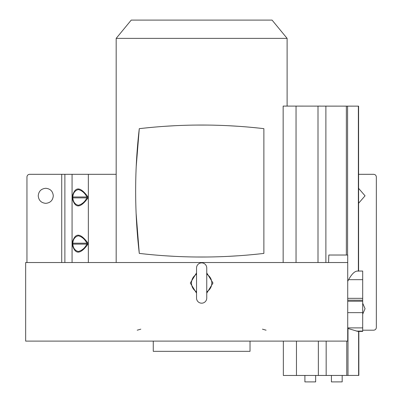 <?xml version="1.0" encoding="UTF-8"?>
<svg xmlns="http://www.w3.org/2000/svg" width="402" height="402" viewBox="0 0 402 402"><rect width="100%" height="100%" fill="white"/><g stroke="black" fill="none" stroke-linecap="round" stroke-linejoin="round"><path stroke-width="0.6" d="M201.643 262.878A5.105 5.105 0 0 0 196.538 267.983L196.538 298.083A5.105 5.105 0 0 0 201.643 303.188A5.105 5.105 0 0 0 206.754 298.083L206.754 267.983A5.105 5.105 0 0 0 201.643 262.878M283.149 262.526L283.149 106.088L358.599 106.143L358.589 265.727M287.199 106.088L283.149 106.088M320.841 106.103L318.153 106.098L320.841 106.103M349.735 106.128L352.423 106.133L349.735 106.128M326.454 106.128L329.143 106.133L326.454 106.128M297.555 106.103L294.867 106.098L297.555 106.103M323.645 106.108L345.067 106.133L323.645 106.108M283.35 341.112L283.35 375.468L304.902 375.468L304.907 381.9L315.655 381.895L304.907 381.9L315.655 381.895L315.65 375.443L304.902 375.448L304.907 381.9M358.84 331.409L362.689 331.409L362.689 331.107L362.689 331.369L357.74 331.369L347.991 328.479L347.991 375.423L283.35 375.468M342.182 375.443L342.182 381.89L331.434 381.9L342.182 381.89L342.182 375.443L358.825 375.423L331.429 375.448L331.434 381.9L342.182 381.89M315.655 381.895L315.65 375.463L331.429 375.453L331.434 381.9M348.599 279.676C351.73 274.048 354.68 271.169 357.453 271.048L362.689 271.048L362.689 279.671L348.599 279.676L347.715 281.32L347.715 262.526L25.658 262.526L25.658 341.112L347.715 341.112L347.715 262.526L347.715 327.891L362.689 327.891L362.689 301.229L347.715 301.229M250.024 341.112L250.024 351.328L153.268 351.328L153.268 341.112M206.754 293.158L212.985 283.033L206.754 272.908M206.754 274.249A10.161 10.161 0 0 1 206.754 291.817M45.763 188.287C41.19 188.734 38.682 191.241 38.235 195.814C38.682 200.387 41.19 202.894 45.763 203.342C50.33 202.894 52.838 200.387 53.285 195.814C52.838 191.241 50.33 188.734 45.763 188.287M72.832 197.879L72.832 196.97C73.124 193.015 74.933 190.553 78.269 189.578C81.953 190.498 84.822 192.96 86.867 196.97L86.867 197.879C84.887 201.839 82.023 204.301 78.269 205.271C74.978 204.357 73.164 201.894 72.832 197.879L72.244 198.337L72.244 196.518C75.008 186.427 80.154 186.427 87.676 196.518L87.676 198.337L86.867 197.879L72.832 197.879M87.676 244.562L86.867 244.109L72.832 244.109L72.832 243.2C73.124 239.245 74.933 236.778 78.269 235.808C81.953 236.723 84.822 239.19 86.867 243.2L86.867 244.109C84.887 248.064 82.023 250.531 78.269 251.501C74.978 250.587 73.164 248.119 72.832 244.109L72.244 244.562L72.244 242.743L72.832 243.2L86.867 243.2L87.676 242.743L87.676 244.562C80.174 254.657 75.028 254.657 72.244 244.562M136.208 166.589L139.283 128.67C180.815 123.836 222.346 123.831 263.878 128.655L263.878 253.416C222.346 258.24 180.815 258.235 139.283 253.396L136.112 213.346M145.258 128.007L152.685 127.278M164.654 126.313L175.066 125.7M196.146 125.067L206.945 125.067M228.055 125.69L238.532 126.308M250.431 127.258L258.109 128.017M257.953 254.069L250.446 254.808M238.481 255.762L228.024 256.381M206.899 257.004L196.151 256.999M175.046 256.37L164.599 255.752M152.695 254.793L145.253 254.064M287.113 106.088L287.113 38.376L116.178 38.376L116.178 262.526M287.113 38.376L272.064 20.1L131.228 20.1L116.178 38.376M139.283 253.396C136.861 232.683 135.65 211.894 135.65 191.035C135.65 170.177 136.861 149.388 139.283 128.67M356.604 106.133L358.589 106.143L356.604 106.133M328.585 262.526L328.816 255.024L347.715 255.024L347.715 262.526M347.991 328.479L347.715 328.414L347.715 341.112M137.203 330.198L140.821 329.163M262.466 329.163L266.089 330.198M356.358 331.087L362.689 331.092L362.689 327.891M347.715 300.173L362.689 300.204L362.689 301.229M362.689 300.204L362.689 279.671M362.689 330.198L373.654 330.198C375.277 330.027 376.177 329.132 376.342 327.509L376.342 177.001C376.177 175.378 375.277 174.483 373.654 174.312L358.599 174.312M347.991 375.423L358.84 375.423L358.825 331.369M196.538 272.908L190.302 283.033L196.538 293.158M196.538 291.817A10.161 10.161 0 0 1 196.538 274.249M26.949 262.526L26.949 177.001C27.105 175.367 28.004 174.473 29.637 174.312L116.178 174.312M362.689 303.219L365.056 308.696L362.689 314.173M358.599 188.367L365.056 195.814L358.599 203.261M72.244 242.743C75.008 232.652 80.154 232.652 87.676 242.743M87.676 196.518L86.867 196.97L72.832 196.97L72.244 196.518M87.676 198.337C80.174 208.427 75.028 208.427 72.244 198.337M329.846 375.453L331.429 375.453M296.46 341.112L296.46 375.453M358.368 106.143L358.368 271.189M347.584 255.024L347.584 106.143M346.765 341.112L346.765 375.423M362.689 312.65L347.715 312.65M362.689 298.334L347.715 298.334M358.614 331.238L358.614 375.423M64.878 262.526L64.878 174.312M61.722 262.526L61.722 174.312M72.074 174.312L72.074 262.526M88.355 262.526L88.355 174.312M318.354 341.112L318.354 375.438M326.168 341.112L326.168 375.433M318.002 262.526L318.002 106.128M325.881 262.526L325.881 106.133M296.043 262.526L296.043 106.108M346.358 106.143L346.358 255.024M358.599 271.048L358.599 106.143L358.599 271.048"/></g></svg>
